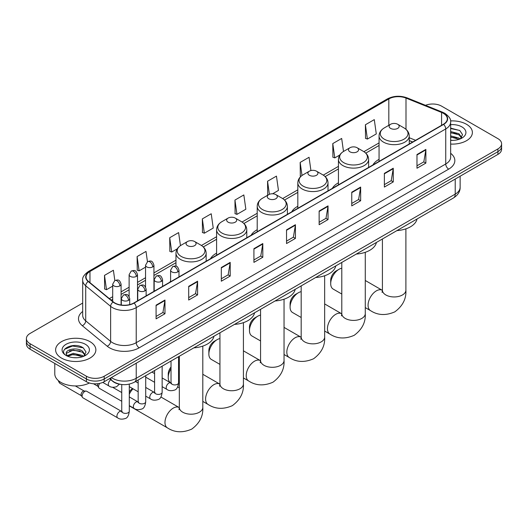 <?xml version="1.0" encoding="UTF-8"?>
<svg xmlns="http://www.w3.org/2000/svg" width="528" height="528" viewBox="0 0 528 528"><rect width="100%" height="100%" fill="white"/><g stroke="black" fill="none" stroke-linecap="round" stroke-linejoin="round"><path stroke-width="0.79" d="M170.597 281.035A22.222 12.83 0 0 0 169.871 282.176M216.592 253.163A22.222 12.83 0 0 0 210.487 258.727M257.209 229.713A22.222 12.83 0 0 0 251.104 235.277M297.825 206.263A22.222 12.83 0 0 0 291.72 211.827M338.441 182.813A22.222 12.83 0 0 0 332.336 188.377M379.058 159.364A22.222 12.83 0 0 0 372.953 164.927M412.645 142.012L409.246 140.639M120.833 384.391A12.58 7.26 180 0 1 112.88 381.427L109.507 378.649M82.685 303.072L30.083 333.445A12.58 7.26 0 0 0 26.4 338.58L26.4 344.058A12.58 7.26 0 0 0 30.083 349.193L86.414 381.711A12.58 7.26 0 0 0 104.201 381.711L497.917 154.4A12.58 7.26 0 0 0 501.6 149.266L501.6 146.527A12.58 7.26 0 0 1 497.917 151.661A12.58 7.26 0 0 0 501.6 146.527L501.6 143.788A12.58 7.26 0 0 0 497.917 138.653L441.586 106.135A12.58 7.26 0 0 0 425.502 105.31M26.4 338.58A12.58 7.26 0 0 0 30.083 343.715L86.414 376.233A12.58 7.26 0 0 0 104.201 376.233L104.201 378.972L497.917 151.661L104.201 378.972A12.58 7.26 0 0 1 86.414 378.972A12.58 7.26 0 0 0 104.201 378.972L104.201 381.711M30.083 343.715L30.083 346.454L86.414 378.972L30.083 346.454A12.58 7.26 0 0 1 26.4 341.319A12.58 7.26 0 0 0 30.083 346.454L30.083 349.193M466.488 124.278A20.123 11.616 0 0 0 450.569 120.919A20.123 11.616 0 0 1 466.488 124.278A20.123 11.616 0 0 1 472.382 132.495A20.123 11.616 0 0 0 466.488 124.278M89.971 341.656A20.123 11.616 0 0 0 68.039 339.141A20.123 11.616 0 0 0 55.618 349.873A20.123 11.616 0 0 0 61.512 358.09A20.123 11.616 0 0 0 83.444 360.611A20.123 11.616 0 0 0 95.865 349.873A20.123 11.616 0 0 0 89.971 341.656A20.123 11.616 0 0 0 68.039 339.141A20.123 11.616 0 0 0 55.618 349.873A20.123 11.616 0 0 0 61.512 358.09A20.123 11.616 0 0 0 83.444 360.611A20.123 11.616 0 0 0 95.865 349.873A20.123 11.616 0 0 0 89.971 341.656M443.368 113.322A13.418 7.748 180 0 1 447.295 118.8A13.418 7.748 180 0 1 443.368 124.278L133.848 302.973A13.418 7.748 180 0 1 113.375 301.943L88.466 281.404A13.418 7.748 180 0 1 86.038 276.962A13.418 7.748 180 0 1 89.965 271.484L388.819 98.941A13.418 7.748 180 0 1 405.999 98.076L441.573 112.457A13.418 7.748 180 0 1 443.368 113.322M443.599 113.183A13.754 7.94 0 0 0 441.764 112.299L406.197 97.918A13.754 7.94 0 0 0 388.582 98.802L89.727 271.346A13.754 7.94 0 0 0 88.189 281.516L113.098 302.049A13.754 7.94 0 0 0 134.086 303.112L443.599 124.417A13.754 7.94 0 0 0 443.599 113.183M156.083 305.164L156.083 318.859L164.98 313.724L164.98 300.029L156.083 305.164M156.083 316.43L162.934 312.477L164.941 300.485A3.353 1.934 -120 0 0 164.98 300.029M162.875 312.51L164.98 313.724M188.694 286.341L188.694 300.029L197.591 294.895L197.591 281.2L188.694 286.341M188.694 297.601L195.545 293.647L197.551 281.655A3.353 1.934 -120 0 0 197.591 281.2M195.485 293.68L197.591 294.895M221.311 267.511L221.311 281.206L230.201 276.065L230.201 262.376L221.311 267.511M221.311 278.771L228.155 274.817L230.168 262.832A3.353 1.934 -120 0 0 230.201 262.376M228.096 274.85L230.201 276.065M253.922 248.681L253.922 262.376L262.812 257.242L262.812 243.547L253.922 248.681M253.922 259.948L260.773 255.988L262.779 244.002A3.353 1.934 -120 0 0 262.812 243.547M260.713 256.027L262.812 257.242M416.981 154.539L416.981 168.234L425.872 163.099L425.872 149.404L416.981 154.539M416.981 165.805L423.832 161.852L425.839 149.86A3.353 1.934 -120 0 0 425.872 149.404M423.766 161.885L425.872 163.099M384.364 173.369L384.364 187.064L393.261 181.929L393.261 168.234L384.364 173.369M384.364 184.635L391.215 180.675L393.228 168.689A3.353 1.934 -120 0 0 393.261 168.234M391.156 180.715L393.261 181.929M351.754 192.199L351.754 205.887L360.65 200.752L360.65 187.064L351.754 192.199M351.754 203.458L358.604 199.505L360.611 187.519A3.353 1.934 -120 0 0 360.65 187.064M358.545 199.538L360.65 200.752M319.143 211.022L319.143 224.717L328.04 219.582L328.04 205.887L319.143 211.022M319.143 222.288L325.994 218.335L328 206.342A3.353 1.934 -120 0 0 328.04 205.887M325.934 218.368L328.04 219.582M286.532 229.852L286.532 243.547L295.429 238.412L295.429 224.717L286.532 229.852M286.532 241.118L293.383 237.164L295.39 225.172A3.353 1.934 -120 0 0 295.429 224.717M293.324 237.197L295.429 238.412M450.648 144.078A20.123 11.616 0 0 0 472.382 132.495A20.123 11.616 0 0 1 450.648 144.078M104.201 376.233L497.917 148.922A12.58 7.26 0 0 0 501.6 143.788M180.451 245.639L178.616 232.591L169.719 237.725L169.864 251.335M147.451 261.703L146.005 251.42L137.108 256.555L137.254 270.164M114.833 280.526L113.395 270.25L104.498 275.385L104.643 288.994M272.626 193.783L278.461 190.417L276.454 176.108L267.557 181.243L267.703 194.852M310.926 170.564L309.065 157.278L300.168 162.413L300.313 176.022M343.504 151.47L341.675 138.448L332.779 143.583L332.924 157.199M365.396 124.76L367.402 139.062L376.292 133.927L374.286 119.625L365.396 124.76L365.534 138.369M202.336 218.896L204.343 233.204L213.233 228.07L211.226 213.761L202.336 218.896L202.475 232.511M234.947 200.072L236.953 214.375L245.85 209.24L243.837 194.938L234.947 200.072L235.092 213.682M236.953 214.375L234.947 213.629M268.099 194.997L267.557 194.799M267.557 181.243L269.392 194.311M301.013 176.286L300.168 175.969M300.168 162.413L302.003 175.494M332.779 143.583L334.792 157.892L339.742 155.034M334.792 157.892L332.779 157.139M367.402 139.062L365.396 138.316M204.343 233.204L202.336 232.459M169.719 237.725L171.732 252.034L177.269 248.833M171.732 252.034L169.719 251.282M137.108 256.555L139.115 270.864L145.55 267.148M139.115 270.864L137.108 270.112M104.498 275.385L106.504 289.694L112.695 286.117M106.504 289.694L104.498 288.941M450.648 140.243L453.149 140.369M450.648 135.894L458.957 138.085L460.066 138.97M450.648 136.983L459.155 139.306M450.648 131.545L458.957 133.736L461.683 137.498M450.648 132.634L458.957 134.825L461.465 137.775M450.648 140.329A13.669 7.894 0 0 0 461.927 138.072A13.669 7.894 0 0 0 461.927 126.911A13.669 7.894 0 0 0 450.648 124.654M460.39 138.838L462.535 134.633L459.822 130.548L450.648 128.106M450.648 128.528L459.637 130.429M450.648 132.878L456.614 133.624M450.648 137.227L456.614 137.973M330.706 283.668L330.706 280.249A7.544 4.356 -60 0 1 336.046 271.003L339.009 269.293A11.741 6.778 120 0 0 330.706 283.668A11.741 6.778 120 0 0 333.135 289.047L341.794 294.043M390.595 128.383A5.029 2.904 0 0 0 397.709 128.383A5.029 2.904 0 0 0 397.709 124.278L403.953 127.882A13.867 8.006 0 0 1 403.953 139.207A13.867 8.006 0 0 1 384.344 139.207A13.867 8.006 0 0 1 384.344 127.882C380.932 129.914 379.17 132.607 379.058 135.967A15.094 8.712 0 0 0 383.48 142.124A15.094 8.712 0 0 0 399.927 144.019A15.094 8.712 0 0 0 409.246 135.967C409.134 132.607 407.372 129.914 403.953 127.882L397.709 124.278A5.029 2.904 0 0 0 390.595 124.278A5.029 2.904 0 0 0 390.595 128.383M396.924 230.611A23.06 13.312 0 0 0 417.041 218.995M341.794 268.237A11.741 6.778 120 0 0 339.009 269.293L336.046 271.003M290.09 307.118L290.09 303.699A7.544 4.356 -60 0 1 295.423 294.452A7.544 4.356 -60 0 1 295.429 294.452L298.393 292.743A11.741 6.778 120 0 0 290.09 307.118A11.741 6.778 120 0 0 292.519 312.497L301.178 317.493M349.978 151.833A5.029 2.904 0 0 0 357.093 151.833A5.029 2.904 0 0 0 357.093 147.728L363.337 151.331A13.867 8.006 0 0 1 363.337 162.657A13.867 8.006 0 0 1 343.728 162.657A13.867 8.006 0 0 1 343.728 151.331C340.316 153.364 338.554 156.057 338.441 159.416A15.094 8.712 0 0 0 342.863 165.574A15.094 8.712 0 0 0 359.311 167.468A15.094 8.712 0 0 0 368.63 159.416C368.518 156.057 366.755 153.364 363.337 151.331L357.093 147.728A5.029 2.904 0 0 0 349.978 147.728A5.029 2.904 0 0 0 349.978 151.833M356.308 254.06A23.06 13.312 0 0 0 376.424 242.444M301.178 291.687A11.741 6.778 120 0 0 298.393 292.743L295.423 294.452M249.473 330.568L249.473 327.149A7.544 4.356 -60 0 1 254.806 317.902L257.776 316.193A11.741 6.778 120 0 0 249.473 330.568A11.741 6.778 120 0 0 251.902 335.947L260.561 340.943M309.362 175.283A5.029 2.904 0 0 0 316.477 175.283A5.029 2.904 0 0 0 316.477 171.178L322.72 174.781A13.867 8.006 0 0 1 322.72 186.107A13.867 8.006 0 0 1 303.112 186.107A13.867 8.006 0 0 1 303.112 174.781C299.699 176.814 297.937 179.507 297.825 182.866A15.094 8.712 0 0 0 302.247 189.024A15.094 8.712 0 0 0 318.694 190.918A15.094 8.712 0 0 0 328.013 182.866C327.901 179.507 326.139 176.814 322.72 174.781L316.477 171.178A5.029 2.904 0 0 0 309.362 171.178A5.029 2.904 0 0 0 309.362 175.283M315.691 277.51A23.06 13.312 0 0 0 335.808 265.894M260.561 315.137A11.741 6.778 120 0 0 257.776 316.193L254.806 317.902M208.857 354.017L208.857 350.599A7.544 4.356 -60 0 1 214.19 341.352L217.16 339.643A11.741 6.778 120 0 0 208.857 354.017A11.741 6.778 120 0 0 211.286 359.396L219.945 364.393M268.745 198.733A5.029 2.904 0 0 0 275.86 198.733A5.029 2.904 0 0 0 275.86 194.627L282.104 198.231A13.867 8.006 0 0 1 282.104 209.557A13.867 8.006 0 0 1 262.495 209.557A13.867 8.006 0 0 1 262.495 198.231C259.083 200.264 257.321 202.957 257.209 206.316A15.094 8.712 0 0 0 261.631 212.474A15.094 8.712 0 0 0 278.078 214.368A15.094 8.712 0 0 0 287.397 206.316C287.285 202.957 285.523 200.264 282.104 198.231L275.86 194.627A5.029 2.904 0 0 0 268.745 194.627A5.029 2.904 0 0 0 268.745 198.733M275.075 300.96A23.06 13.312 0 0 0 295.192 289.344M219.945 338.587A11.741 6.778 120 0 0 217.16 339.643L214.19 341.352M171.019 368.709A11.741 6.778 120 0 0 168.241 377.467L168.241 374.048A7.544 4.356 -60 0 1 171.019 367.033M168.241 377.467A11.741 6.778 120 0 0 170.669 382.846L171.006 383.038M228.129 222.182A5.029 2.904 0 0 0 235.244 222.182A5.029 2.904 0 0 0 235.244 218.077L241.487 221.681A13.867 8.006 0 0 1 241.487 233.006A13.867 8.006 0 0 1 221.879 233.006A13.867 8.006 0 0 1 221.879 221.681C218.467 223.714 216.704 226.406 216.592 229.766A15.094 8.712 0 0 0 221.014 235.924A15.094 8.712 0 0 0 237.461 237.818A15.094 8.712 0 0 0 246.781 229.766C246.668 226.406 244.906 223.714 241.487 221.681L235.244 218.077A5.029 2.904 0 0 0 228.129 218.077A5.029 2.904 0 0 0 228.129 222.182M234.458 324.41A23.06 13.312 0 0 0 254.575 312.794M179.329 362.036A11.741 6.778 120 0 0 178.563 362.215M129.294 392.053A7.544 4.356 -60 0 1 132.528 388.522M133.03 388.813A11.741 6.778 120 0 0 129.294 394.192M129.294 405.722A11.741 6.778 120 0 0 130.053 406.296L167.409 427.858A11.741 6.778 -60 0 1 165.607 418.453A11.741 6.778 -60 0 1 173.283 408.104A11.741 6.778 -60 0 1 179.15 407.524L179.329 407.629M187.513 245.632A5.029 2.904 0 0 0 194.627 245.632A5.029 2.904 0 0 0 194.627 241.527L200.871 245.131A13.867 8.006 0 0 1 200.871 256.456A13.867 8.006 0 0 1 181.262 256.456A13.867 8.006 0 0 1 181.262 245.131C177.85 247.163 176.088 249.856 175.976 253.216A15.094 8.712 0 0 0 180.398 259.373A15.094 8.712 0 0 0 196.845 261.268A15.094 8.712 0 0 0 206.164 253.216C206.052 249.856 204.29 247.163 200.871 245.131L194.627 241.527A5.029 2.904 0 0 0 187.513 241.527A5.029 2.904 0 0 0 187.513 245.632M193.842 347.86A23.06 13.312 0 0 0 213.959 336.244M121.744 401.267L99.323 388.318A3.775 2.178 -60 0 1 98.848 387.856A3.775 2.178 -60 0 1 98.538 386.588A3.775 2.178 -60 0 1 99.7 383.381M98.848 387.856L97.726 386.047A2.726 1.571 -60 0 1 97.502 385.136A2.726 1.571 -60 0 1 97.838 383.691M82.117 396.073A3.775 2.178 -60 0 1 84.784 391.453A3.775 2.178 -60 0 1 86.031 391.09A3.775 2.178 -60 0 1 86.671 391.268L121.473 411.358A3.775 2.178 -60 0 0 119.757 411.457A3.775 2.178 -60 0 0 119.592 411.55A3.775 2.178 -60 0 0 117.124 414.869A3.775 2.178 -60 0 0 117.704 417.899L82.896 397.802A3.775 2.178 -60 0 1 82.427 397.333A3.775 2.178 -60 0 1 82.117 396.073M82.427 397.333L81.299 395.531A2.726 1.571 -60 0 1 81.074 394.621A2.726 1.571 -60 0 1 83.002 391.281A2.726 1.571 -60 0 1 83.906 391.017L86.031 391.09M54.78 363.449L54.78 373.837A20.962 12.104 0 0 0 60.918 382.397A20.962 12.104 0 0 0 89.437 382.998M73.471 357.654L76.626 357.746M67.188 355.648L73.286 353.324L82.441 355.463L83.549 356.354M67.749 356.235L73.286 354.407L82.639 356.69M67.28 356.07L66.304 353.78A9.478 5.471 0 0 0 67.828 356.308M85.16 354.875L82.441 351.113C76.751 346.87 65.05 349.49 66.304 353.78L66.264 353.357M66.323 353.912L66.587 353.206L73.286 350.064L82.441 352.202L84.949 355.159M83.873 356.215L86.011 352.011L83.305 347.932C73.715 341.042 56.674 350.123 66.515 355.694L67.003 355.991M85.404 344.296A13.669 7.894 0 0 0 66.073 344.296A13.669 7.894 0 0 0 66.073 355.456A13.669 7.894 0 0 0 85.404 355.456A13.669 7.894 0 0 0 85.404 344.296M64.515 349.305L72.541 346.012L83.12 347.807M69.531 350.902L72.541 350.354L80.091 351.008M69.531 355.252L72.541 354.704L80.091 355.351M111.375 377.573A16.771 9.682 0 0 0 112.504 378.286A16.771 9.682 0 0 0 136.224 378.286L455.222 194.113A16.771 9.682 0 0 0 460.139 187.268C460.258 191.426 458.04 194.99 453.486 197.954L134.482 382.127A8.389 4.844 60 0 0 136.224 378.286L136.224 363.224M455.222 179.051L455.222 194.113A8.389 4.844 60 0 1 453.486 197.954M110.695 377.962A8.389 5.61 129.5 0 0 112.16 380.688L109.613 378.589M497.917 154.4L497.917 148.922M86.414 381.711L86.414 376.233M450.648 153.305A20.962 12.104 180 0 1 448.701 169.125L139.187 347.82A4.191 2.422 60 0 1 136.224 342.685L445.738 163.99A16.771 9.682 0 0 0 450.648 157.139L450.648 122.087A16.771 9.682 180 0 1 445.738 128.931A4.191 2.422 -120 0 0 443.599 124.417M139.187 347.82A20.962 12.104 180 0 1 109.54 347.82A20.962 12.104 180 0 1 107.191 346.203L82.282 325.67A20.962 12.104 180 0 1 82.685 311.461M112.504 342.685A16.771 9.682 0 0 0 136.224 342.685L136.224 307.633A16.771 9.682 180 0 1 110.623 306.339L85.714 285.8A16.771 9.682 180 0 1 82.685 280.249L82.685 315.302A16.771 9.682 0 0 0 85.714 320.852L110.623 341.392A16.771 9.682 0 0 0 112.504 342.685M450.648 122.087C451.209 119.467 449.282 116.543 444.866 113.322L442.662 112.253A4.191 1.967 112 0 0 441.764 112.299M442.662 112.253L407.095 97.871C400.145 95.41 393.551 95.766 387.314 98.941A4.191 2.422 60 0 1 388.582 98.802M89.727 271.346A4.191 2.422 -120 0 0 88.466 271.478C84.11 274.606 82.183 277.53 82.685 280.249M88.189 281.516A4.191 2.805 129.5 0 0 85.714 285.8L85.714 320.852A4.191 2.805 -50.5 0 1 82.282 325.67M407.095 97.871A4.191 1.967 112 0 0 406.197 97.918M113.098 302.049A4.191 2.805 129.5 0 0 110.623 306.339L110.623 341.392A4.191 2.805 -50.5 0 1 107.191 346.203M134.086 303.112A4.191 2.422 60 0 1 136.224 307.633L445.738 128.931L445.738 163.99A4.191 2.422 60 0 0 448.701 169.125M89.965 271.484L89.965 282.645M441.573 112.457L441.573 125.314M405.999 98.076L405.999 129.334M415.609 140.303L409.246 137.729M388.819 98.941L388.819 125.301M379.058 142.916L363.898 151.675M338.441 166.366L323.281 175.124M297.825 189.816L282.665 198.574M257.209 213.266L242.048 222.024M216.592 236.716L201.432 245.474M175.976 260.165L153.932 272.897M145.55 277.735L137.511 282.374M129.122 287.219L121.084 291.859M112.695 296.703L109.355 298.63M286.532 230.287L295.39 225.172M319.143 211.457L328 206.342M351.754 192.628L360.611 187.519M384.364 173.804L393.228 168.689M416.981 154.975L425.839 149.86M253.922 249.117L262.779 244.002M221.311 267.94L230.168 262.832M188.694 286.77L197.551 281.655M156.083 305.6L164.941 300.485M405.893 228.855L405.893 290.176A11.741 6.778 180 0 1 402.455 294.967A11.741 6.778 180 0 1 385.849 294.967A11.741 6.778 180 0 1 382.411 290.176L382.094 292.426M405.893 290.176C406.395 298.795 402.706 306.022 394.812 311.857C385.816 315.777 377.711 315.361 370.491 310.609A11.741 6.778 -60 0 1 368.696 301.204A11.741 6.778 -60 0 1 376.365 290.855A11.741 6.778 -60 0 1 382.232 290.275L382.411 290.38M365.277 252.305L365.277 313.625A11.741 6.778 180 0 1 361.838 318.417A11.741 6.778 180 0 1 345.233 318.417A11.741 6.778 180 0 1 341.794 313.625L341.477 315.876M365.277 313.625C365.779 322.245 362.089 329.472 354.196 335.306C345.2 339.227 337.095 338.811 329.875 334.059A11.741 6.778 -60 0 1 328.079 324.654A11.741 6.778 -60 0 1 335.749 314.305A11.741 6.778 -60 0 1 341.616 313.724L341.794 313.83M324.661 275.755L324.661 337.075A11.741 6.778 180 0 1 321.222 341.867A11.741 6.778 180 0 1 304.616 341.867A11.741 6.778 180 0 1 301.178 337.075L300.861 339.326M324.661 337.075C325.162 345.695 321.473 352.922 313.579 358.756C304.583 362.677 296.479 362.261 289.258 357.509A11.741 6.778 -60 0 1 287.463 348.104A11.741 6.778 -60 0 1 295.132 337.755A11.741 6.778 -60 0 1 301 337.174L301.178 337.28M284.038 299.204L284.038 360.525A11.741 6.778 180 0 1 280.606 365.317A11.741 6.778 180 0 1 264 365.317A11.741 6.778 180 0 1 260.561 360.525L260.245 362.776M284.038 360.525C284.546 369.145 280.856 376.372 272.963 382.206C263.967 386.126 255.856 385.711 248.642 380.959A11.741 6.778 -60 0 1 246.847 371.554A11.741 6.778 -60 0 1 254.516 361.205A11.741 6.778 -60 0 1 260.383 360.624L260.561 360.73M243.421 322.654L243.421 383.975A11.741 6.778 180 0 1 239.983 388.766A11.741 6.778 180 0 1 223.384 388.766A11.741 6.778 180 0 1 219.945 383.975L219.628 386.225M243.421 383.975C243.929 392.594 240.24 399.821 232.346 405.656C223.351 409.576 215.239 409.16 208.025 404.408A11.741 6.778 -60 0 1 206.23 395.003A11.741 6.778 -60 0 1 213.899 384.655A11.741 6.778 -60 0 1 219.767 384.074L219.945 384.179M202.805 346.104L202.805 407.425A11.741 6.778 180 0 1 199.366 412.216A11.741 6.778 180 0 1 182.767 412.216A11.741 6.778 180 0 1 179.329 407.425L179.012 409.675M177.758 271.907A4.191 2.422 0 0 0 178.985 270.197C177.283 264.818 175.626 265.888 172.696 266.567A4.191 2.422 60 0 1 174.794 266.772A4.191 2.422 -120 0 1 177.758 271.907A4.191 2.422 0 0 1 171.824 271.907A4.191 2.422 0 0 1 170.597 270.197L172.696 266.567M162.142 386.654L166.973 389.446A3.775 2.178 -60 0 1 166.399 386.423A3.775 2.178 -60 0 1 168.861 383.097A3.775 2.178 -60 0 1 169.033 383.011A3.775 2.178 -60 0 1 170.749 382.912L162.142 377.942M171.237 383.295L170.9 383.572L171.019 382.754A3.775 2.178 -0 0 0 172.121 384.298A3.775 2.178 -0 0 0 177.289 384.391A3.775 2.178 -0 0 0 178.563 382.754C178.048 387.136 176.689 389.585 174.497 390.1C171.343 391.057 168.835 390.839 166.973 389.446M161.33 281.391A4.191 2.422 0 0 0 162.558 279.682C160.862 274.303 159.205 275.372 156.268 276.045A4.191 2.422 60 0 1 158.367 276.256A4.191 2.422 -120 0 1 161.33 281.391A4.191 2.422 0 0 1 155.404 281.391A4.191 2.422 0 0 1 154.176 279.682L156.268 276.045M145.715 396.139L150.553 398.93A3.775 2.178 -60 0 1 149.972 395.908A3.775 2.178 -60 0 1 152.44 392.581A3.775 2.178 -60 0 1 152.605 392.489A3.775 2.178 -60 0 1 154.328 392.396L145.715 387.427M154.81 392.773L154.473 393.056L154.592 392.238A3.775 2.178 -0 0 0 155.701 393.782A3.775 2.178 -0 0 0 160.862 393.875A3.775 2.178 -0 0 0 162.142 392.238C161.621 396.62 160.268 399.069 158.07 399.584C154.915 400.541 152.407 400.323 150.553 398.93M144.91 290.875A4.191 2.422 0 0 0 146.137 289.159C144.434 283.787 142.778 284.856 139.847 285.529A4.191 2.422 60 0 1 141.94 285.74A4.191 2.422 -120 0 1 144.91 290.875A4.191 2.422 0 0 1 138.976 290.875A4.191 2.422 0 0 1 137.749 289.159L139.847 285.529M129.294 405.623L134.125 408.415A3.775 2.178 -60 0 1 133.551 405.392A3.775 2.178 -60 0 1 136.013 402.065A3.775 2.178 -60 0 1 136.178 401.973A3.775 2.178 -60 0 1 137.9 401.881L129.294 396.911M138.389 402.257L138.046 402.534L138.171 401.722A3.775 2.178 -0 0 0 139.273 403.26A3.775 2.178 -0 0 0 144.441 403.359A3.775 2.178 -0 0 0 145.715 401.722C145.2 406.105 143.84 408.553 141.643 409.061C138.494 410.025 135.986 409.807 134.125 408.415M128.482 300.353A4.191 2.422 0 0 0 129.71 298.643C128.007 293.264 126.357 294.34 123.42 295.013A4.191 2.422 60 0 1 125.519 295.218A4.191 2.422 -120 0 1 128.482 300.353A4.191 2.422 0 0 1 122.555 300.353A4.191 2.422 0 0 1 121.328 298.643L123.42 295.013M121.961 411.741L121.625 412.018L121.744 411.206A3.775 2.178 -0 0 0 122.852 412.744A3.775 2.178 -0 0 0 128.014 412.837A3.775 2.178 -0 0 0 129.294 411.206C128.773 415.589 127.42 418.031 125.222 418.546C122.067 419.509 119.559 419.291 117.704 417.899M81.437 395.749L59.882 383.302A2.726 1.571 -60 0 1 59.387 381.414M152.704 266.924A4.191 2.422 0 0 0 153.932 265.214C152.229 259.835 150.579 260.911 147.642 261.584A4.191 2.422 60 0 1 149.741 261.789A4.191 2.422 -120 0 1 152.704 266.924A4.191 2.422 0 0 1 146.777 266.924A4.191 2.422 0 0 1 145.55 265.214L147.642 261.584M136.283 276.408A4.191 2.422 0 0 0 137.511 274.699C135.808 269.32 134.152 270.389 131.221 271.069A4.191 2.422 60 0 1 133.313 271.273A4.191 2.422 -120 0 1 136.283 276.408A4.191 2.422 0 0 1 130.35 276.408A4.191 2.422 0 0 1 129.122 274.699L131.221 271.069M119.856 285.892A4.191 2.422 0 0 0 121.084 284.183C119.381 278.804 117.731 279.873 114.794 280.553A4.191 2.422 60 0 1 116.893 280.757A4.191 2.422 -120 0 1 119.856 285.892A4.191 2.422 0 0 1 113.929 285.892A4.191 2.422 0 0 1 112.695 284.183L114.794 280.553M119.387 384.179L116.596 386.694C113.441 387.651 110.933 387.433 109.072 386.041A3.775 2.178 -60 0 1 108.293 384.311A3.775 2.178 -60 0 1 110.854 379.757M134.482 382.127C127.736 385.519 120.991 385.519 114.239 382.127L112.16 380.688M460.139 187.268L460.139 176.213M387.314 98.941L88.466 271.478M379.058 145.471L365.772 153.14M338.441 168.92L325.156 176.59M297.825 192.37L284.539 200.039M257.209 215.82L243.923 223.489M216.592 239.27L203.306 246.939M175.976 262.72L153.932 275.444M145.55 280.289L137.511 284.929M129.122 289.773L121.084 294.413M112.695 299.251L111.177 300.128M412.738 141.959L409.246 140.547M370.491 310.609L365.277 307.6M409.246 143.979L409.246 135.967M379.058 161.403L379.058 135.967M390.595 124.278L384.344 127.882M382.232 290.275L365.277 280.487M382.411 238.986L382.411 290.176M329.875 334.059L324.661 331.049M368.63 167.429L368.63 159.416M338.441 184.853L338.441 159.416M349.978 147.728L343.728 151.331M341.616 313.724L324.661 303.937M341.794 262.436L341.794 313.625M289.258 357.509L284.038 354.499M328.013 190.879L328.013 182.866M297.825 208.303L297.825 182.866M309.362 171.178L303.112 174.781M301 337.174L284.038 327.386M301.178 285.886L301.178 337.075M248.642 380.959L243.421 377.949M287.397 214.328L287.397 206.316M257.209 231.752L257.209 206.316M268.745 194.627L262.495 198.231M260.383 360.624L243.421 350.836M260.561 309.335L260.561 360.525M208.025 404.408L202.805 401.399M179.329 387.842L177.679 386.885M246.781 237.778L246.781 229.766M216.592 255.202L216.592 229.766M228.129 218.077L221.879 221.681M219.767 384.074L202.805 374.286M219.945 332.785L219.945 383.975M202.805 407.425C203.313 416.044 199.624 423.271 191.73 429.106C182.734 433.026 174.623 432.61 167.409 427.858M206.164 261.228L206.164 253.216M175.976 266.171L175.976 253.216M187.513 241.527L181.262 245.131M179.15 407.524L160.908 396.997M179.329 356.235L179.329 407.425M171.514 383.216L170.749 382.912M178.563 356.677L178.563 382.754M178.985 276.916L178.985 270.197M154.592 382.298L145.715 377.177M171.019 361.033L171.019 382.754M170.597 281.754L170.597 270.197M154.592 373.586L151.939 372.049M155.093 392.7L154.328 392.396M162.142 366.161L162.142 392.238M162.558 286.4L162.558 279.682M138.171 391.783L129.294 386.654M154.592 370.517L154.592 392.238M154.176 291.238L154.176 279.682M138.171 383.071L135.511 381.533M138.666 402.178L137.9 401.881M145.715 375.646L145.715 401.722M146.137 295.878L146.137 289.159M93.529 383.764L97.858 386.265M138.171 380.002L138.171 401.722M137.749 300.722L137.749 289.159M121.744 392.548L112.636 387.295M122.239 411.662L121.473 411.358M129.294 384.127L129.294 411.206M129.71 304.603L129.71 298.643M121.744 384.516L121.744 411.206M121.328 305.045L121.328 298.643M75.346 385.942L84.163 391.03M59.882 383.302L58.608 381.632L58.522 380.747M153.932 291.377L153.932 265.214M145.55 287.021L145.55 265.214M137.511 300.861L137.511 274.699M129.122 296.505L129.122 274.699M121.084 305.006L121.084 284.183M109.072 386.041L102.788 382.411M112.695 301.382L112.695 284.183"/></g></svg>
